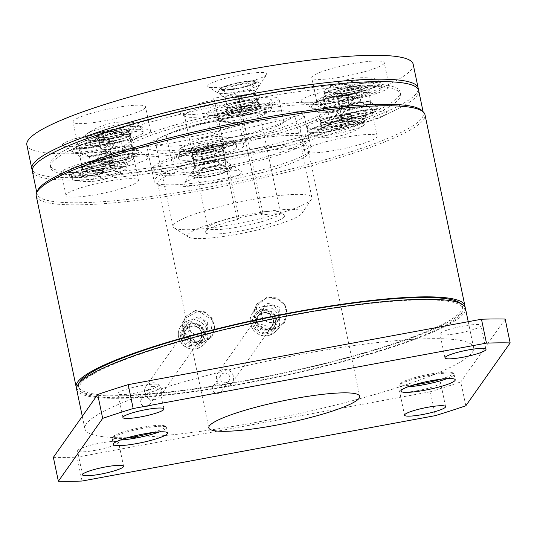 <?xml version="1.0" encoding="UTF-8"?>
<svg xmlns="http://www.w3.org/2000/svg" width="537" height="537" viewBox="0 0 537 537"><rect width="100%" height="100%" fill="white"/><g stroke="black" fill="none" stroke-linecap="round" stroke-linejoin="round"><path stroke-width="0.4" stroke-dasharray="2.69 2.01" d="M145.017 397.044A4.934 4.82 -144.8 0 1 149.595 404.723A4.934 4.82 -144.8 0 1 141.365 404.287A4.934 4.82 -144.8 0 1 145.017 397.044M152.535 386.378A4.934 4.82 -144.8 0 1 157.113 394.064A4.934 4.82 -144.8 0 1 148.883 393.628A4.934 4.82 -144.8 0 1 152.535 386.378M154.045 399.689A8.632 8.438 35.2 0 0 160.435 387.009A8.632 8.438 35.2 0 0 146.03 386.244A8.632 8.438 35.2 0 0 154.045 399.689M199.153 335.712A8.632 8.438 35.2 0 0 205.55 323.032A8.632 8.438 35.2 0 0 191.138 322.267A8.632 8.438 35.2 0 0 199.153 335.712M216.888 383.733A4.934 4.82 -144.8 0 1 221.499 391.413A4.934 4.82 -144.8 0 1 213.276 390.99A4.934 4.82 -144.8 0 1 216.888 383.733M224.406 373.067A4.934 4.82 -144.8 0 1 229.024 380.746A4.934 4.82 -144.8 0 1 220.794 380.33A4.934 4.82 -144.8 0 1 224.406 373.067M226.003 386.372A8.632 8.438 35.2 0 0 232.326 373.671A8.632 8.438 35.2 0 0 217.935 372.933A8.632 8.438 35.2 0 0 226.003 386.372M271.118 322.395A8.632 8.438 35.2 0 0 277.434 309.695A8.632 8.438 35.2 0 0 263.043 308.956A8.632 8.438 35.2 0 0 271.118 322.395M268.03 303.257L279.307 307.211L279.287 319.099L273.031 323.381L261.808 319.334L261.814 307.5L268.03 303.257M267.936 330.617A10.485 10.243 35.2 0 0 273.998 314.857A10.485 10.243 35.2 0 0 256.874 314.501A10.485 10.243 35.2 0 0 267.936 330.617M267.265 329.161A8.632 8.438 35.2 0 0 272.266 316.179A8.632 8.438 35.2 0 0 258.156 315.884A8.632 8.438 35.2 0 0 267.265 329.161M266.714 297.968L256.31 306.003L257.834 323.146L274.353 328.678L282.771 323.623L286.879 314.407L284.556 304.701L276.777 298.485L266.714 297.968M212.471 320.274L198.556 310.997L184.882 318.434L184.809 332.833L196.743 342.056L210.35 337.518L212.471 320.274M207.712 322.475L207.04 332.893L197.999 336.82L189.608 330.698L190.246 320.327L199.214 316.434L207.712 322.475M184.245 338.303A10.485 10.243 35.2 0 0 202.1 339.894A10.485 10.243 35.2 0 0 202.825 329.409A10.485 10.243 35.2 0 0 184.97 327.812A10.485 10.243 35.2 0 0 184.245 338.303M185.661 337.84A8.632 8.438 35.2 0 0 200.368 339.149A8.632 8.438 35.2 0 0 200.959 330.51A8.632 8.438 35.2 0 0 186.252 329.201A8.632 8.438 35.2 0 0 185.661 337.84M79.04 383.297A196.099 28.649 168.2 0 0 78.583 386.492A196.099 28.649 168.2 0 0 246.624 380.303A196.099 28.649 168.2 0 0 462.485 306.291A196.099 28.649 168.2 0 0 460.786 303.546M247.121 382.693A196.099 28.649 168.2 0 0 462.981 308.681A196.099 28.649 168.2 0 0 294.941 314.877A196.099 28.649 168.2 0 0 79.08 388.882A196.099 28.649 168.2 0 0 247.121 382.693M195.26 310.514L185.332 316.595L182.573 325.489L185.359 334.873L192.669 341.351L201.993 342.76L212.008 336.551L214.854 327.53L212.075 318.213L204.637 311.836L195.26 310.514M194.951 310.943L185.023 317.038L182.258 325.932L185.05 335.316L192.36 341.787L201.69 343.19L211.706 336.981L214.552 327.959L211.773 318.642L204.335 312.272L194.951 310.943M267.164 297.196L256.699 304.049L253.712 313.272L256.511 322.556L264.13 328.644L273.897 329.443L284.449 322.469L287.523 313.138L284.677 303.835L276.964 297.901L267.164 297.196M266.855 297.632L256.391 304.479L253.41 313.702L256.209 322.979L263.821 329.08L273.595 329.879L284.14 322.912L287.208 313.581L284.368 304.278L276.656 298.344L266.855 297.632M76.663 389.385A198.562 29.005 168.2 0 0 261.915 380.23A198.562 29.005 168.2 0 0 463.988 313.044A198.562 29.005 168.2 0 0 465.398 308.178M86.309 423.935A198.562 29.005 168.2 0 0 84.9 428.801A198.562 29.005 168.2 0 0 270.151 419.645A198.562 29.005 168.2 0 0 472.224 352.453A198.562 29.005 168.2 0 0 473.634 347.587A198.562 29.005 168.2 0 0 288.382 356.749A198.562 29.005 168.2 0 0 86.309 423.935M417.511 390.661A20.963 3.061 -11.8 0 1 399.548 391.325A20.963 3.061 -11.8 0 1 422.626 383.411A20.963 3.061 -11.8 0 1 440.595 382.747A20.963 3.061 -11.8 0 1 417.511 390.661M95.499 450.281A20.963 3.061 -11.8 0 1 77.536 450.946A20.963 3.061 -11.8 0 1 100.614 443.032A20.963 3.061 -11.8 0 1 118.576 442.367A20.963 3.061 -11.8 0 1 95.499 450.281M457.92 333.356A20.963 3.061 -11.8 0 1 439.951 334.021A20.963 3.061 -11.8 0 1 463.035 326.107A20.963 3.061 -11.8 0 1 480.998 325.449A20.963 3.061 -11.8 0 1 457.92 333.356M135.908 392.977A20.963 3.061 -11.8 0 1 117.939 393.641A20.963 3.061 -11.8 0 1 141.016 385.727A20.963 3.061 -11.8 0 1 158.986 385.069A20.963 3.061 -11.8 0 1 135.908 392.977M242.382 150.998A80.167 11.713 168.2 0 0 154.139 181.258A80.167 11.713 168.2 0 0 155.354 182.768A80.167 11.713 168.2 0 0 222.835 178.72A80.167 11.713 168.2 0 0 310.574 150.34A80.167 11.713 168.2 0 0 311.077 148.467A80.167 11.713 168.2 0 0 242.382 150.998M242.63 154.522A77.08 11.264 168.2 0 0 157.777 183.607A77.08 11.264 168.2 0 0 158.945 185.064A77.08 11.264 168.2 0 0 223.835 181.177A77.08 11.264 168.2 0 0 308.198 153.884A77.08 11.264 168.2 0 0 308.688 152.085A77.08 11.264 168.2 0 0 242.63 154.522M159.476 431.862A27.749 4.054 168.2 0 0 166.463 427.539A27.749 4.054 168.2 0 0 166.195 427.123A27.749 4.054 168.2 0 0 142.681 428.412A27.749 4.054 168.2 0 0 112.22 438.4A27.749 4.054 168.2 0 0 112.139 438.89A27.749 4.054 168.2 0 0 120.268 440.058M447.093 378.612A27.749 4.054 168.2 0 0 454.08 374.289A27.749 4.054 168.2 0 0 453.812 373.873A27.749 4.054 168.2 0 0 430.298 375.162A27.749 4.054 168.2 0 0 399.837 385.15A27.749 4.054 168.2 0 0 399.756 385.633A27.749 4.054 168.2 0 0 407.892 386.801M153.213 432.446A26.769 3.913 168.2 0 0 164.987 426.109A26.769 3.913 168.2 0 0 142.305 427.351A26.769 3.913 168.2 0 0 112.911 436.984A26.769 3.913 168.2 0 0 126.235 438.078M440.837 379.189A26.769 3.913 168.2 0 0 452.61 372.853A26.769 3.913 168.2 0 0 429.922 374.101A26.769 3.913 168.2 0 0 400.528 383.733A26.769 3.913 168.2 0 0 413.859 384.828M36.248 195.911A198.562 29.005 168.2 0 0 206.403 189.642A198.562 29.005 168.2 0 0 424.982 114.703M76.59 388.157A198.562 29.005 168.2 0 0 246.322 380.726A198.562 29.005 168.2 0 0 464.975 307.016M240.388 141.446A80.167 11.713 168.2 0 0 152.146 171.699A80.167 11.713 168.2 0 0 220.841 169.168A80.167 11.713 168.2 0 0 309.084 138.915A80.167 11.713 168.2 0 0 240.388 141.446M82.054 481.038L77.066 457.155L430.338 391.742L435.332 415.631M53.371 457.349A277.495 40.537 168.2 0 0 77.066 457.155M465.821 405.791L460.833 381.908L505.163 319.045M430.338 391.742A277.495 40.537 168.2 0 0 460.833 381.908M180.459 111.871A40.698 5.947 168.2 0 0 180.788 113.643A40.698 5.947 168.2 0 0 221.083 110.4A40.698 5.947 168.2 0 0 259.559 97.231A40.698 5.947 168.2 0 0 259.593 97.177A40.698 5.947 168.2 0 0 236.723 95.626L236.998 99.882A36.999 5.404 -11.8 0 1 256.975 100.567A36.999 5.404 -11.8 0 1 256.74 101.433A36.999 5.404 -11.8 0 1 256.713 101.473A36.999 5.404 -11.8 0 1 221.734 113.448A36.999 5.404 -11.8 0 1 185.104 116.395A36.999 5.404 -11.8 0 1 184.54 115.697A36.999 5.404 -11.8 0 1 184.809 114.79A36.999 5.404 -11.8 0 1 213.028 104.319L212.753 100.063A40.698 5.947 168.2 0 0 180.459 111.871M284.509 216.659A40.698 5.947 -11.8 0 1 240.14 230.991A40.698 5.947 -11.8 0 1 205.376 231.353A40.698 5.947 -11.8 0 1 205.409 231.299A40.698 5.947 -11.8 0 1 237.703 219.492L238.992 217.666L262.955 213.229L261.673 215.055A40.698 5.947 -11.8 0 1 284.18 214.887A40.698 5.947 -11.8 0 1 284.509 216.659M237.703 219.492L236.481 216.586A36.999 5.404 168.2 0 0 208.262 227.05A36.999 5.404 168.2 0 0 208.228 227.097A36.999 5.404 168.2 0 0 207.994 227.963A36.999 5.404 168.2 0 0 242.502 226.258A36.999 5.404 168.2 0 0 280.166 213.739A36.999 5.404 168.2 0 0 280.428 212.833A36.999 5.404 168.2 0 0 279.871 212.128A36.999 5.404 168.2 0 0 260.445 212.149L261.673 215.055M360.092 89.276A30.226 4.417 -11.8 0 1 331.517 99.056A30.226 4.417 -11.8 0 1 301.586 101.466A30.226 4.417 -11.8 0 1 301.344 100.15A30.226 4.417 -11.8 0 1 334.296 89.504A30.226 4.417 -11.8 0 1 360.112 89.236A30.226 4.417 -11.8 0 1 360.092 89.276M348.694 106.286A15.419 2.255 -11.8 0 1 334.121 111.273A15.419 2.255 -11.8 0 1 318.857 112.501A15.419 2.255 -11.8 0 1 318.622 112.213A15.419 2.255 -11.8 0 1 318.73 111.83A15.419 2.255 -11.8 0 1 334.423 106.615A15.419 2.255 -11.8 0 1 348.802 105.903A15.419 2.255 -11.8 0 1 348.708 106.266A15.419 2.255 -11.8 0 1 348.694 106.286M350.688 115.824A15.419 2.255 -11.8 0 1 334.994 121.04A15.419 2.255 -11.8 0 1 320.616 121.751A15.419 2.255 -11.8 0 1 320.723 121.375A15.419 2.255 -11.8 0 1 336.417 116.16A15.419 2.255 -11.8 0 1 350.795 115.448A15.419 2.255 -11.8 0 1 350.688 115.824M121.382 133.471A30.226 4.417 -11.8 0 1 92.807 143.251A30.226 4.417 -11.8 0 1 62.876 145.661A30.226 4.417 -11.8 0 1 62.634 144.346A30.226 4.417 -11.8 0 1 95.593 133.7A30.226 4.417 -11.8 0 1 121.409 133.438A30.226 4.417 -11.8 0 1 121.382 133.471M109.984 150.481A15.419 2.255 -11.8 0 1 95.411 155.468A15.419 2.255 -11.8 0 1 80.147 156.697A15.419 2.255 -11.8 0 1 79.912 156.408A15.419 2.255 -11.8 0 1 80.026 156.025A15.419 2.255 -11.8 0 1 95.72 150.81A15.419 2.255 -11.8 0 1 110.098 150.098A15.419 2.255 -11.8 0 1 109.998 150.461A15.419 2.255 -11.8 0 1 109.984 150.481M111.978 160.019A15.419 2.255 -11.8 0 1 96.291 165.242A15.419 2.255 -11.8 0 1 81.906 165.946A15.419 2.255 -11.8 0 1 82.02 165.571A15.419 2.255 -11.8 0 1 97.714 160.355A15.419 2.255 -11.8 0 1 112.092 159.643A15.419 2.255 -11.8 0 1 111.978 160.019M145.252 107.729A36.999 5.404 -11.8 0 1 107.595 120.248A36.999 5.404 -11.8 0 1 73.086 121.953A36.999 5.404 -11.8 0 1 73.347 121.04A36.999 5.404 -11.8 0 1 111.011 108.521A36.999 5.404 -11.8 0 1 145.52 106.823A36.999 5.404 -11.8 0 1 145.252 107.729M150.246 131.612A36.999 5.404 -11.8 0 1 112.582 144.131A36.999 5.404 -11.8 0 1 78.073 145.836A36.999 5.404 -11.8 0 1 78.342 144.93A36.999 5.404 -11.8 0 1 115.999 132.411A36.999 5.404 -11.8 0 1 150.508 130.706A36.999 5.404 -11.8 0 1 150.246 131.612M383.962 63.534A36.999 5.404 -11.8 0 1 346.298 76.053A36.999 5.404 -11.8 0 1 311.789 77.758A36.999 5.404 -11.8 0 1 312.057 76.845A36.999 5.404 -11.8 0 1 349.715 64.326A36.999 5.404 -11.8 0 1 384.224 62.621A36.999 5.404 -11.8 0 1 383.962 63.534M388.949 87.417A36.999 5.404 -11.8 0 1 351.292 99.936A36.999 5.404 -11.8 0 1 316.783 101.641A36.999 5.404 -11.8 0 1 317.045 100.734A36.999 5.404 -11.8 0 1 354.709 88.216A36.999 5.404 -11.8 0 1 389.218 86.511A36.999 5.404 -11.8 0 1 388.949 87.417M266.674 74.589A30.226 4.417 -11.8 0 1 238.099 84.369A30.226 4.417 -11.8 0 1 208.168 86.779A30.226 4.417 -11.8 0 1 207.926 85.464A30.226 4.417 -11.8 0 1 240.885 74.818A30.226 4.417 -11.8 0 1 266.701 74.549A30.226 4.417 -11.8 0 1 266.674 74.589M255.276 91.592A15.419 2.255 -11.8 0 1 240.704 96.586A15.419 2.255 -11.8 0 1 225.439 97.815A15.419 2.255 -11.8 0 1 225.211 97.519A15.419 2.255 -11.8 0 1 225.318 97.143A15.419 2.255 -11.8 0 1 241.012 91.928A15.419 2.255 -11.8 0 1 255.39 91.216A15.419 2.255 -11.8 0 1 255.29 91.579A15.419 2.255 -11.8 0 1 255.276 91.592L266.701 74.549M257.27 101.137A15.419 2.255 -11.8 0 1 241.583 106.353A15.419 2.255 -11.8 0 1 227.205 107.064A15.419 2.255 -11.8 0 1 227.312 106.682A15.419 2.255 -11.8 0 1 243.006 101.466A15.419 2.255 -11.8 0 1 257.384 100.761A15.419 2.255 -11.8 0 1 257.27 101.137M238.67 122.416A36.999 5.404 -11.8 0 1 201.006 134.935A36.999 5.404 -11.8 0 1 166.497 136.64A36.999 5.404 -11.8 0 1 166.765 135.733A36.999 5.404 -11.8 0 1 204.422 123.215A36.999 5.404 -11.8 0 1 238.931 121.51A36.999 5.404 -11.8 0 1 238.67 122.416M243.657 146.306A36.999 5.404 -11.8 0 1 206 158.824A36.999 5.404 -11.8 0 1 171.491 160.523A36.999 5.404 -11.8 0 1 171.753 159.617A36.999 5.404 -11.8 0 1 209.417 147.098A36.999 5.404 -11.8 0 1 243.926 145.393A36.999 5.404 -11.8 0 1 243.657 146.306M418.236 89.31A197.327 28.823 -11.8 0 1 416.746 92.935A197.327 28.823 -11.8 0 1 219.975 158.885A197.327 28.823 -11.8 0 1 32.26 169.947M413.168 64.198A197.327 28.823 -11.8 0 1 411.758 69.045A197.327 28.823 -11.8 0 1 210.9 135.814A197.327 28.823 -11.8 0 1 26.85 144.903M173.558 224.795A70.918 10.357 -11.8 0 1 245.738 200.798A70.918 10.357 -11.8 0 1 311.883 197.535A70.918 10.357 -11.8 0 1 311.433 199.193A70.918 10.357 -11.8 0 1 311.373 199.281A70.918 10.357 -11.8 0 1 244.335 222.231A70.918 10.357 -11.8 0 1 174.122 227.876A70.918 10.357 -11.8 0 1 173.048 226.54A70.918 10.357 -11.8 0 1 173.558 224.795M156.092 141.191A70.918 10.357 -11.8 0 1 228.272 117.2A70.918 10.357 -11.8 0 1 294.417 113.931A70.918 10.357 -11.8 0 1 293.907 115.677A70.918 10.357 -11.8 0 1 221.727 139.674A70.918 10.357 -11.8 0 1 155.582 142.936A70.918 10.357 -11.8 0 1 156.092 141.191M188.037 234.521A58.58 8.558 -11.8 0 1 251.9 213.887A58.58 8.558 -11.8 0 1 301.935 213.37A58.58 8.558 -11.8 0 1 301.881 213.437A58.58 8.558 -11.8 0 1 246.503 232.4A58.58 8.558 -11.8 0 1 188.5 237.065A58.58 8.558 -11.8 0 1 188.037 234.521M236.481 216.586L213.028 104.319M260.445 212.149L236.998 99.882M212.753 100.063L214.041 98.237L238.005 93.8L236.723 95.626M262.955 213.229L238.005 93.8M238.992 217.666L214.041 98.237M322.133 118.778A36.999 5.404 168.2 0 0 299.988 128.551A36.999 5.404 168.2 0 0 350.272 123.201A36.999 5.404 168.2 0 0 372.423 113.421A36.999 5.404 168.2 0 0 322.133 118.778M326.879 141.466A36.999 5.404 168.2 0 0 304.727 151.246A36.999 5.404 168.2 0 0 355.017 145.889A36.999 5.404 168.2 0 0 377.162 136.116A36.999 5.404 168.2 0 0 326.879 141.466M228.722 104.091A36.999 5.404 168.2 0 0 206.577 113.864A36.999 5.404 168.2 0 0 256.861 108.514A36.999 5.404 168.2 0 0 279.012 98.734A36.999 5.404 168.2 0 0 228.722 104.091M233.461 126.779A36.999 5.404 168.2 0 0 211.316 136.559A36.999 5.404 168.2 0 0 261.6 131.203A36.999 5.404 168.2 0 0 283.751 121.422A36.999 5.404 168.2 0 0 233.461 126.779M83.43 162.973A36.999 5.404 168.2 0 0 61.278 172.753A36.999 5.404 168.2 0 0 111.568 167.396A36.999 5.404 168.2 0 0 133.713 157.616A36.999 5.404 168.2 0 0 83.43 162.973M88.169 185.661A36.999 5.404 168.2 0 0 66.024 195.441A36.999 5.404 168.2 0 0 116.307 190.091A36.999 5.404 168.2 0 0 138.459 180.311A36.999 5.404 168.2 0 0 88.169 185.661M130.786 165.121A29.602 4.323 -11.8 0 1 90.746 168.712A29.602 4.323 -11.8 0 1 108.279 161.583A29.602 4.323 -11.8 0 1 148.058 156.744A29.602 4.323 -11.8 0 1 130.786 165.121M110.689 149.259A16.036 2.343 168.2 0 0 101.198 153.119A16.036 2.343 168.2 0 0 101.09 153.495A16.036 2.343 168.2 0 0 122.886 151.172A16.036 2.343 168.2 0 0 132.485 146.937A16.036 2.343 168.2 0 0 132.236 146.635A16.036 2.343 168.2 0 0 110.689 149.259M224.204 179.808A29.602 4.323 -11.8 0 1 184.157 183.399A29.602 4.323 -11.8 0 1 201.69 176.27A29.602 4.323 -11.8 0 1 241.469 171.431A29.602 4.323 -11.8 0 1 224.204 179.808M204.107 163.946A16.036 2.343 168.2 0 0 194.609 167.806A16.036 2.343 168.2 0 0 194.508 168.182A16.036 2.343 168.2 0 0 216.297 165.859A16.036 2.343 168.2 0 0 225.896 161.624A16.036 2.343 168.2 0 0 225.654 161.322A16.036 2.343 168.2 0 0 204.107 163.946M108.696 139.701A16.036 2.343 168.2 0 0 99.097 143.936A16.036 2.343 168.2 0 0 120.885 141.62A16.036 2.343 168.2 0 0 130.484 137.385A16.036 2.343 168.2 0 0 108.696 139.701A16.036 2.343 168.2 0 0 99.097 143.936A16.036 2.343 168.2 0 0 120.885 141.62A16.036 2.343 168.2 0 0 130.484 137.385A16.036 2.343 168.2 0 0 108.696 139.701M202.107 154.388A16.036 2.343 168.2 0 0 192.514 158.63A16.036 2.343 168.2 0 0 214.303 156.307A16.036 2.343 168.2 0 0 223.902 152.072A16.036 2.343 168.2 0 0 202.107 154.388A16.036 2.343 168.2 0 0 192.514 158.63A16.036 2.343 168.2 0 0 214.303 156.307A16.036 2.343 168.2 0 0 223.902 152.072A16.036 2.343 168.2 0 0 202.107 154.388M369.496 120.926A29.602 4.323 -11.8 0 1 329.45 124.517A29.602 4.323 -11.8 0 1 346.983 117.388A29.602 4.323 -11.8 0 1 386.768 112.542A29.602 4.323 -11.8 0 1 369.496 120.926M349.399 105.057A16.036 2.343 168.2 0 0 339.901 108.924A16.036 2.343 168.2 0 0 339.8 109.3A16.036 2.343 168.2 0 0 361.589 106.977A16.036 2.343 168.2 0 0 371.188 102.742A16.036 2.343 168.2 0 0 370.946 102.439A16.036 2.343 168.2 0 0 349.399 105.057M347.399 95.505A16.036 2.343 168.2 0 0 337.807 99.741A16.036 2.343 168.2 0 0 359.595 97.425A16.036 2.343 168.2 0 0 369.194 93.183A16.036 2.343 168.2 0 0 347.399 95.505A16.036 2.343 168.2 0 0 337.807 99.741A16.036 2.343 168.2 0 0 359.595 97.425A16.036 2.343 168.2 0 0 369.194 93.183A16.036 2.343 168.2 0 0 347.399 95.505M195.012 126.034A80.167 11.713 168.2 0 0 147.031 147.219A80.167 11.713 168.2 0 0 255.981 135.619A80.167 11.713 168.2 0 0 303.969 114.428A80.167 11.713 168.2 0 0 195.012 126.034M199.757 148.722A80.167 11.713 168.2 0 0 151.77 169.907A80.167 11.713 168.2 0 0 260.72 158.308A80.167 11.713 168.2 0 0 308.708 137.123A80.167 11.713 168.2 0 0 199.757 148.722M37.12 191.89A197.327 28.823 168.2 0 0 37.08 193.87A197.327 28.823 168.2 0 0 305.278 165.315A197.327 28.823 168.2 0 0 423.398 113.159A197.327 28.823 168.2 0 0 422.572 111.36M32.341 171.175A197.327 28.823 168.2 0 0 300.532 142.62A197.327 28.823 168.2 0 0 418.659 90.471M329.611 117.643A16.036 2.343 -11.8 0 1 351.399 115.321A16.036 2.343 -11.8 0 1 341.8 119.556A16.036 2.343 -11.8 0 1 320.012 121.879A16.036 2.343 -11.8 0 1 329.611 117.643M342.304 121.946A16.036 2.343 168.2 0 0 351.896 117.71A16.036 2.343 168.2 0 0 330.107 120.026A16.036 2.343 168.2 0 0 320.508 124.269A16.036 2.343 168.2 0 0 342.304 121.946M346.902 93.116A16.036 2.343 -11.8 0 1 368.691 90.793A16.036 2.343 -11.8 0 1 359.099 95.036A16.036 2.343 -11.8 0 1 337.303 97.351A16.036 2.343 -11.8 0 1 346.902 93.116M236.193 102.95A16.036 2.343 -11.8 0 1 257.988 100.634A16.036 2.343 -11.8 0 1 248.389 104.869A16.036 2.343 -11.8 0 1 226.601 107.192A16.036 2.343 -11.8 0 1 236.193 102.95M248.886 107.259A16.036 2.343 168.2 0 0 258.485 103.023A16.036 2.343 168.2 0 0 236.696 105.339A16.036 2.343 168.2 0 0 227.097 109.582A16.036 2.343 168.2 0 0 248.886 107.259M108.199 137.311A16.036 2.343 -11.8 0 1 129.988 134.995A16.036 2.343 -11.8 0 1 120.389 139.231A16.036 2.343 -11.8 0 1 98.6 141.553A16.036 2.343 -11.8 0 1 108.199 137.311M201.61 151.998A16.036 2.343 -11.8 0 1 223.399 149.682A16.036 2.343 -11.8 0 1 213.8 153.918A16.036 2.343 -11.8 0 1 192.011 156.24A16.036 2.343 -11.8 0 1 201.61 151.998M90.901 161.838A16.036 2.343 -11.8 0 1 112.696 159.516A16.036 2.343 -11.8 0 1 103.097 163.751A16.036 2.343 -11.8 0 1 81.309 166.074A16.036 2.343 -11.8 0 1 90.901 161.838M103.594 166.141A16.036 2.343 168.2 0 0 113.193 161.905A16.036 2.343 168.2 0 0 91.404 164.228A16.036 2.343 168.2 0 0 81.805 168.464A16.036 2.343 168.2 0 0 103.594 166.141M185.634 124.557A104.829 15.311 -11.8 0 1 328.114 109.387A104.829 15.311 -11.8 0 1 265.359 137.089A104.829 15.311 -11.8 0 1 122.886 152.26A104.829 15.311 -11.8 0 1 185.634 124.557M185.137 122.168A104.829 15.311 -11.8 0 1 327.617 106.997A104.829 15.311 -11.8 0 1 264.862 134.706A104.829 15.311 -11.8 0 1 122.382 149.87A104.829 15.311 -11.8 0 1 185.137 122.168M293.001 139.13A178.828 26.125 -11.8 0 1 49.948 165.007A178.828 26.125 -11.8 0 1 156.999 117.744A178.828 26.125 -11.8 0 1 400.052 91.867A178.828 26.125 -11.8 0 1 293.001 139.13M293.497 141.52A178.828 26.125 -11.8 0 1 50.444 167.396A178.828 26.125 -11.8 0 1 157.495 120.134A178.828 26.125 -11.8 0 1 400.548 94.257A178.828 26.125 -11.8 0 1 293.497 141.52M346.808 91.028A29.602 4.323 -11.8 0 1 381.975 88.021A29.602 4.323 -11.8 0 1 359.193 97.123A29.602 4.323 -11.8 0 1 324.026 100.13A29.602 4.323 -11.8 0 1 346.808 91.028M345.815 86.269A29.602 4.323 -11.8 0 1 380.981 83.262A29.602 4.323 -11.8 0 1 358.199 92.364A29.602 4.323 -11.8 0 1 323.032 95.371A29.602 4.323 -11.8 0 1 345.815 86.269M348.52 87.605A16.647 2.43 168.2 0 0 335.706 92.72A16.647 2.43 168.2 0 0 355.487 91.028A16.647 2.43 168.2 0 0 368.301 85.913A16.647 2.43 168.2 0 0 348.52 87.605M356.481 95.787A16.647 2.43 -11.8 0 1 336.699 97.479A16.647 2.43 -11.8 0 1 349.513 92.357A16.647 2.43 -11.8 0 1 369.295 90.672A16.647 2.43 -11.8 0 1 356.481 95.787M360.246 101.715A6.169 0.899 -11.8 0 1 360.857 101.862A6.169 0.899 -11.8 0 1 360.951 101.976A6.169 0.899 -11.8 0 1 357.749 103.473A6.169 0.899 -11.8 0 1 349.58 104.762A6.169 0.899 -11.8 0 1 348.875 104.5A6.169 0.899 -11.8 0 1 348.916 104.353A6.169 0.899 -11.8 0 1 352.077 103.003A6.169 0.899 -11.8 0 1 360.246 101.715M349.171 89.082A6.169 0.899 -11.8 0 1 357.897 87.914A6.169 0.899 -11.8 0 1 358.038 88.055A6.169 0.899 -11.8 0 1 354.843 89.551A6.169 0.899 -11.8 0 1 345.969 90.578A6.169 0.899 -11.8 0 1 346.043 90.391A6.169 0.899 -11.8 0 1 349.171 89.082M368.704 101.634A15.419 2.255 -11.8 0 1 370.228 101.996A15.419 2.255 -11.8 0 1 370.463 102.285A15.419 2.255 -11.8 0 1 362.462 106.024A15.419 2.255 -11.8 0 1 342.042 109.239A15.419 2.255 -11.8 0 1 340.283 108.595A15.419 2.255 -11.8 0 1 340.377 108.232A15.419 2.255 -11.8 0 1 348.285 104.856A15.419 2.255 -11.8 0 1 368.704 101.634M375.504 106.239A21.795 3.182 -11.8 0 1 377.665 106.749A21.795 3.182 -11.8 0 1 377.86 107.669A21.795 3.182 -11.8 0 1 360.602 114.005A21.795 3.182 -11.8 0 1 337.82 116.992A21.795 3.182 -11.8 0 1 335.659 116.482A21.795 3.182 -11.8 0 1 335.471 115.562A21.795 3.182 -11.8 0 1 352.722 109.226A21.795 3.182 -11.8 0 1 375.504 106.239M364.771 90.364A27.749 4.054 -11.8 0 1 324.845 94.989A27.749 4.054 -11.8 0 1 339.243 88.269A27.749 4.054 -11.8 0 1 379.169 83.644A27.749 4.054 -11.8 0 1 364.771 90.364M364.026 86.799A27.749 4.054 -11.8 0 1 324.1 91.424A27.749 4.054 -11.8 0 1 325.221 89.887A27.749 4.054 -11.8 0 1 338.498 84.705A27.749 4.054 -11.8 0 1 376.779 79.114A27.749 4.054 -11.8 0 1 378.424 80.073A27.749 4.054 -11.8 0 1 364.026 86.799M209.41 163.087A6.169 0.899 -11.8 0 1 203.583 163.382A6.169 0.899 -11.8 0 1 203.583 163.322A6.169 0.899 -11.8 0 1 203.624 163.241A6.169 0.899 -11.8 0 1 209.833 161.16A6.169 0.899 -11.8 0 1 215.565 160.744A6.169 0.899 -11.8 0 1 215.659 160.865A6.169 0.899 -11.8 0 1 215.659 160.925A6.169 0.899 -11.8 0 1 209.41 163.087M212.746 147.004A6.169 0.899 -11.8 0 1 206.698 149.125A6.169 0.899 -11.8 0 1 200.677 149.461A6.169 0.899 -11.8 0 1 200.677 149.4A6.169 0.899 -11.8 0 1 200.751 149.273A6.169 0.899 -11.8 0 1 206.53 147.319A6.169 0.899 -11.8 0 1 212.605 146.796A6.169 0.899 -11.8 0 1 212.746 146.943A6.169 0.899 -11.8 0 1 212.746 147.004M209.558 166.732A15.419 2.255 -11.8 0 1 194.991 167.477A15.419 2.255 -11.8 0 1 194.991 167.329A15.419 2.255 -11.8 0 1 195.085 167.114A15.419 2.255 -11.8 0 1 210.605 161.919A15.419 2.255 -11.8 0 1 224.936 160.878A15.419 2.255 -11.8 0 1 225.171 161.174A15.419 2.255 -11.8 0 1 225.171 161.322A15.419 2.255 -11.8 0 1 209.558 166.732M210.632 173.901A21.795 3.182 -11.8 0 1 190.367 175.371A21.795 3.182 -11.8 0 1 190.172 174.451A21.795 3.182 -11.8 0 1 212.108 167.101A21.795 3.182 -11.8 0 1 232.373 165.631A21.795 3.182 -11.8 0 1 232.568 166.551A21.795 3.182 -11.8 0 1 210.632 173.901M179.553 153.602A27.749 4.054 -11.8 0 1 206.772 144.05A27.749 4.054 -11.8 0 1 233.877 142.527A27.749 4.054 -11.8 0 1 233.87 142.795A27.749 4.054 -11.8 0 1 206.658 152.354A27.749 4.054 -11.8 0 1 179.546 153.877A27.749 4.054 -11.8 0 1 179.553 153.602M178.808 150.038A27.749 4.054 -11.8 0 1 179.929 148.769A27.749 4.054 -11.8 0 1 205.141 140.667A27.749 4.054 -11.8 0 1 231.487 137.996A27.749 4.054 -11.8 0 1 233.132 138.962A27.749 4.054 -11.8 0 1 233.125 139.231A27.749 4.054 -11.8 0 1 205.913 148.783A27.749 4.054 -11.8 0 1 178.801 150.306A27.749 4.054 -11.8 0 1 178.808 150.038M111.085 147.997A6.169 0.899 -11.8 0 1 119.409 146.004A6.169 0.899 -11.8 0 1 122.147 146.057A6.169 0.899 -11.8 0 1 122.241 146.171A6.169 0.899 -11.8 0 1 121.328 146.876A6.169 0.899 -11.8 0 1 113.005 148.87A6.169 0.899 -11.8 0 1 110.172 148.695A6.169 0.899 -11.8 0 1 110.213 148.554A6.169 0.899 -11.8 0 1 111.085 147.997M110.098 134.948A6.169 0.899 -11.8 0 1 107.259 134.774A6.169 0.899 -11.8 0 1 107.34 134.586A6.169 0.899 -11.8 0 1 116.495 132.082A6.169 0.899 -11.8 0 1 119.194 132.109A6.169 0.899 -11.8 0 1 119.335 132.25A6.169 0.899 -11.8 0 1 116.307 133.7A6.169 0.899 -11.8 0 1 110.098 134.948M103.863 151.031A15.419 2.255 -11.8 0 1 124.665 146.051A15.419 2.255 -11.8 0 1 131.525 146.192A15.419 2.255 -11.8 0 1 131.76 146.487A15.419 2.255 -11.8 0 1 129.471 148.239A15.419 2.255 -11.8 0 1 108.669 153.22A15.419 2.255 -11.8 0 1 101.574 152.79A15.419 2.255 -11.8 0 1 101.674 152.427A15.419 2.255 -11.8 0 1 103.863 151.031M99.855 157.791A21.795 3.182 -11.8 0 1 121.986 151.796A21.795 3.182 -11.8 0 1 138.962 150.944A21.795 3.182 -11.8 0 1 139.15 151.864A21.795 3.182 -11.8 0 1 136.062 153.837A21.795 3.182 -11.8 0 1 113.931 159.825A21.795 3.182 -11.8 0 1 96.955 160.684A21.795 3.182 -11.8 0 1 96.761 159.757A21.795 3.182 -11.8 0 1 99.855 157.791M127.692 127.061A27.749 4.054 -11.8 0 1 140.459 127.84A27.749 4.054 -11.8 0 1 126.839 134.337A27.749 4.054 -11.8 0 1 98.902 139.962A27.749 4.054 -11.8 0 1 86.135 139.19A27.749 4.054 -11.8 0 1 99.761 132.693A27.749 4.054 -11.8 0 1 127.692 127.061M126.947 123.497A27.749 4.054 -11.8 0 1 138.076 123.309A27.749 4.054 -11.8 0 1 139.714 124.269A27.749 4.054 -11.8 0 1 126.094 130.773A27.749 4.054 -11.8 0 1 98.157 136.398A27.749 4.054 -11.8 0 1 85.39 135.619A27.749 4.054 -11.8 0 1 86.511 134.082A27.749 4.054 -11.8 0 1 126.947 123.497M235.327 148.655A29.602 4.323 -11.8 0 1 203.691 158.153A29.602 4.323 -11.8 0 1 178.734 159.012A29.602 4.323 -11.8 0 1 180.083 157.26A29.602 4.323 -11.8 0 1 211.719 147.769A29.602 4.323 -11.8 0 1 236.683 146.91A29.602 4.323 -11.8 0 1 235.327 148.655M234.333 143.903A29.602 4.323 -11.8 0 1 202.697 153.394A29.602 4.323 -11.8 0 1 177.74 154.253A29.602 4.323 -11.8 0 1 179.09 152.501A29.602 4.323 -11.8 0 1 210.726 143.01A29.602 4.323 -11.8 0 1 235.689 142.151A29.602 4.323 -11.8 0 1 234.333 143.903M222.251 145.782A16.647 2.43 168.2 0 0 223.009 144.795A16.647 2.43 168.2 0 0 208.967 145.279A16.647 2.43 168.2 0 0 191.179 150.622A16.647 2.43 168.2 0 0 190.413 151.609A16.647 2.43 168.2 0 0 204.456 151.125A16.647 2.43 168.2 0 0 222.251 145.782M192.172 155.381A16.647 2.43 -11.8 0 1 209.967 150.038A16.647 2.43 -11.8 0 1 224.003 149.555A16.647 2.43 -11.8 0 1 223.244 150.541A16.647 2.43 -11.8 0 1 205.449 155.878A16.647 2.43 -11.8 0 1 191.407 156.368A16.647 2.43 -11.8 0 1 192.172 155.381M92.867 145.621A29.602 4.323 -11.8 0 1 85.316 144.325A29.602 4.323 -11.8 0 1 103.413 136.398A29.602 4.323 -11.8 0 1 135.72 130.921A29.602 4.323 -11.8 0 1 143.265 132.216A29.602 4.323 -11.8 0 1 125.168 140.144A29.602 4.323 -11.8 0 1 92.867 145.621M91.867 140.862A29.602 4.323 -11.8 0 1 84.322 139.566A29.602 4.323 -11.8 0 1 102.419 131.646A29.602 4.323 -11.8 0 1 134.727 126.161A29.602 4.323 -11.8 0 1 142.271 127.464A29.602 4.323 -11.8 0 1 124.175 135.384A29.602 4.323 -11.8 0 1 91.867 140.862M101.245 137.647A16.647 2.43 168.2 0 0 119.415 134.565A16.647 2.43 168.2 0 0 129.598 130.108A16.647 2.43 168.2 0 0 125.349 129.377A16.647 2.43 168.2 0 0 107.178 132.464A16.647 2.43 168.2 0 0 97.002 136.915A16.647 2.43 168.2 0 0 101.245 137.647M126.343 134.136A16.647 2.43 -11.8 0 1 130.592 134.868A16.647 2.43 -11.8 0 1 120.409 139.325A16.647 2.43 -11.8 0 1 102.238 142.406A16.647 2.43 -11.8 0 1 97.996 141.674A16.647 2.43 -11.8 0 1 108.172 137.217A16.647 2.43 -11.8 0 1 126.343 134.136M263.083 105.306A29.602 4.323 168.2 0 0 271.762 100.244A29.602 4.323 168.2 0 0 253.612 99.996A29.602 4.323 168.2 0 0 222.499 107.293A29.602 4.323 168.2 0 0 213.82 112.354A29.602 4.323 168.2 0 0 231.971 112.609A29.602 4.323 168.2 0 0 263.083 105.306M264.076 110.065A29.602 4.323 168.2 0 0 272.762 105.004A29.602 4.323 168.2 0 0 254.605 104.755A29.602 4.323 168.2 0 0 223.499 112.052A29.602 4.323 168.2 0 0 214.813 117.113A29.602 4.323 168.2 0 0 232.964 117.361A29.602 4.323 168.2 0 0 264.076 110.065M255.196 110.501A16.647 2.43 -11.8 0 1 237.703 114.603A16.647 2.43 -11.8 0 1 227.487 114.462A16.647 2.43 -11.8 0 1 232.373 111.615A16.647 2.43 -11.8 0 1 249.873 107.514A16.647 2.43 -11.8 0 1 260.083 107.655A16.647 2.43 -11.8 0 1 255.196 110.501M231.38 106.856A16.647 2.43 168.2 0 0 226.493 109.702A16.647 2.43 168.2 0 0 236.703 109.85A16.647 2.43 168.2 0 0 254.202 105.742A16.647 2.43 168.2 0 0 259.089 102.896A16.647 2.43 168.2 0 0 248.879 102.755A16.647 2.43 168.2 0 0 231.38 106.856M246.772 95.23A6.169 0.899 168.2 0 0 240.247 95.727A6.169 0.899 168.2 0 0 234.716 97.801A6.169 0.899 168.2 0 0 234.736 97.848A6.169 0.899 168.2 0 0 234.81 97.915A6.169 0.899 168.2 0 0 241.254 97.351A6.169 0.899 168.2 0 0 246.752 95.425A6.169 0.899 168.2 0 0 246.792 95.277A6.169 0.899 168.2 0 0 246.772 95.23M244.288 111.871A6.169 0.899 168.2 0 0 249.745 109.984A6.169 0.899 168.2 0 0 249.819 109.796A6.169 0.899 168.2 0 0 243.281 110.246A6.169 0.899 168.2 0 0 237.75 112.32A6.169 0.899 168.2 0 0 237.891 112.461A6.169 0.899 168.2 0 0 244.288 111.871M255.337 91.075A15.419 2.255 168.2 0 0 239.032 92.304A15.419 2.255 168.2 0 0 225.204 97.492A15.419 2.255 168.2 0 0 225.245 97.606A15.419 2.255 168.2 0 0 225.433 97.781A15.419 2.255 168.2 0 0 241.556 96.371A15.419 2.255 168.2 0 0 255.283 91.545A15.419 2.255 168.2 0 0 255.384 91.183A15.419 2.255 168.2 0 0 255.337 91.075M260.27 83.544A21.795 3.182 168.2 0 0 260.009 83.295A21.795 3.182 168.2 0 0 238.354 85.047A21.795 3.182 168.2 0 0 217.807 92.109A21.795 3.182 168.2 0 0 217.733 92.78A21.795 3.182 168.2 0 0 217.995 93.029A21.795 3.182 168.2 0 0 239.656 91.277A21.795 3.182 168.2 0 0 260.197 84.215A21.795 3.182 168.2 0 0 260.27 83.544M241.516 107.4A27.749 4.054 168.2 0 0 216.626 116.73A27.749 4.054 168.2 0 0 246.053 114.717A27.749 4.054 168.2 0 0 270.95 105.386A27.749 4.054 168.2 0 0 241.516 107.4M242.261 110.964A27.749 4.054 168.2 0 0 217.371 120.301A27.749 4.054 168.2 0 0 219.009 121.261A27.749 4.054 168.2 0 0 246.798 118.288A27.749 4.054 168.2 0 0 270.574 110.488A27.749 4.054 168.2 0 0 271.695 108.951A27.749 4.054 168.2 0 0 242.261 110.964M92.015 155.374A6.169 0.899 168.2 0 0 89.424 156.683A6.169 0.899 168.2 0 0 89.518 156.804A6.169 0.899 168.2 0 0 90.498 156.965A6.169 0.899 168.2 0 0 98.902 155.475A6.169 0.899 168.2 0 0 101.459 154.307A6.169 0.899 168.2 0 0 101.493 154.166A6.169 0.899 168.2 0 0 100.419 153.884A6.169 0.899 168.2 0 0 92.015 155.374M103.453 168.403A6.169 0.899 168.2 0 0 96.6 169.457A6.169 0.899 168.2 0 0 92.458 171.202A6.169 0.899 168.2 0 0 92.599 171.35A6.169 0.899 168.2 0 0 93.532 171.478A6.169 0.899 168.2 0 0 99.835 170.565A6.169 0.899 168.2 0 0 104.453 168.873A6.169 0.899 168.2 0 0 104.527 168.685A6.169 0.899 168.2 0 0 103.453 168.403M86.383 153.092A15.419 2.255 168.2 0 0 79.912 156.374A15.419 2.255 168.2 0 0 80.141 156.663A15.419 2.255 168.2 0 0 82.604 157.066A15.419 2.255 168.2 0 0 103.614 153.354A15.419 2.255 168.2 0 0 109.991 150.427A15.419 2.255 168.2 0 0 110.092 150.071A15.419 2.255 168.2 0 0 107.4 149.38A15.419 2.255 168.2 0 0 86.383 153.092M81.53 146.863A21.795 3.182 168.2 0 0 72.515 150.991A21.795 3.182 168.2 0 0 72.703 151.917A21.795 3.182 168.2 0 0 105.89 147.232A21.795 3.182 168.2 0 0 114.905 143.097A21.795 3.182 168.2 0 0 114.717 142.177A21.795 3.182 168.2 0 0 81.53 146.863M76.173 176.861A27.749 4.054 168.2 0 0 107.011 172.135A27.749 4.054 168.2 0 0 125.658 164.268A27.749 4.054 168.2 0 0 120.812 163.02A27.749 4.054 168.2 0 0 89.974 167.752A27.749 4.054 168.2 0 0 71.327 175.619A27.749 4.054 168.2 0 0 76.173 176.861M76.919 180.432A27.749 4.054 168.2 0 0 103.534 176.72A27.749 4.054 168.2 0 0 125.282 169.377A27.749 4.054 168.2 0 0 126.403 167.833A27.749 4.054 168.2 0 0 121.557 166.591A27.749 4.054 168.2 0 0 90.719 171.316A27.749 4.054 168.2 0 0 72.072 179.183A27.749 4.054 168.2 0 0 73.717 180.143A27.749 4.054 168.2 0 0 76.919 180.432M331.591 112.582A6.169 0.899 168.2 0 0 339.632 110.501A6.169 0.899 168.2 0 0 340.163 110.112A6.169 0.899 168.2 0 0 340.203 109.964A6.169 0.899 168.2 0 0 336.739 109.87A6.169 0.899 168.2 0 0 328.704 111.951A6.169 0.899 168.2 0 0 328.127 112.488A6.169 0.899 168.2 0 0 328.221 112.602A6.169 0.899 168.2 0 0 331.591 112.582M331.738 126.47A6.169 0.899 168.2 0 0 331.161 127.007A6.169 0.899 168.2 0 0 331.309 127.148A6.169 0.899 168.2 0 0 336.538 126.792A6.169 0.899 168.2 0 0 342.66 125.02A6.169 0.899 168.2 0 0 343.163 124.678A6.169 0.899 168.2 0 0 343.237 124.483A6.169 0.899 168.2 0 0 338.424 124.597A6.169 0.899 168.2 0 0 331.738 126.47M327.275 112.421A15.419 2.255 168.2 0 0 347.365 107.219A15.419 2.255 168.2 0 0 348.701 106.232A15.419 2.255 168.2 0 0 348.795 105.876A15.419 2.255 168.2 0 0 340.136 105.635A15.419 2.255 168.2 0 0 320.045 110.837A15.419 2.255 168.2 0 0 318.616 112.179A15.419 2.255 168.2 0 0 318.85 112.468A15.419 2.255 168.2 0 0 327.275 112.421M323.328 107.648A21.795 3.182 168.2 0 0 353.614 98.902A21.795 3.182 168.2 0 0 353.42 97.982A21.795 3.182 168.2 0 0 341.505 98.049A21.795 3.182 168.2 0 0 311.218 106.796A21.795 3.182 168.2 0 0 311.413 107.715A21.795 3.182 168.2 0 0 323.328 107.648M361.784 122.49A27.749 4.054 168.2 0 0 364.361 120.073A27.749 4.054 168.2 0 0 342.727 120.563A27.749 4.054 168.2 0 0 312.615 129.008A27.749 4.054 168.2 0 0 310.037 131.424A27.749 4.054 168.2 0 0 331.671 130.927A27.749 4.054 168.2 0 0 361.784 122.49M362.529 126.054A27.749 4.054 168.2 0 0 363.985 125.175A27.749 4.054 168.2 0 0 365.106 123.638A27.749 4.054 168.2 0 0 343.472 124.134A27.749 4.054 168.2 0 0 313.36 132.572A27.749 4.054 168.2 0 0 310.782 134.988A27.749 4.054 168.2 0 0 312.427 135.948A27.749 4.054 168.2 0 0 336.733 133.693A27.749 4.054 168.2 0 0 362.529 126.054M105.286 159.341A29.602 4.323 168.2 0 0 68.528 171.236A29.602 4.323 168.2 0 0 89.713 171.028A29.602 4.323 168.2 0 0 126.47 159.133A29.602 4.323 168.2 0 0 105.286 159.341M106.279 164.1A29.602 4.323 168.2 0 0 69.521 175.995A29.602 4.323 168.2 0 0 90.706 175.787A29.602 4.323 168.2 0 0 127.464 163.892A29.602 4.323 168.2 0 0 106.279 164.1M102.869 166.658A16.647 2.43 -11.8 0 1 114.79 166.537A16.647 2.43 -11.8 0 1 94.116 173.229A16.647 2.43 -11.8 0 1 82.195 173.35A16.647 2.43 -11.8 0 1 102.869 166.658M93.123 168.47A16.647 2.43 168.2 0 0 113.797 161.778A16.647 2.43 168.2 0 0 101.876 161.899A16.647 2.43 168.2 0 0 81.201 168.591A16.647 2.43 168.2 0 0 93.123 168.47M308.131 127.819A29.602 4.323 168.2 0 0 340.283 124.524A29.602 4.323 168.2 0 0 365.18 114.938A29.602 4.323 168.2 0 0 364.281 114.153A29.602 4.323 168.2 0 0 332.128 117.449A29.602 4.323 168.2 0 0 307.231 127.041A29.602 4.323 168.2 0 0 308.131 127.819M309.124 132.579A29.602 4.323 168.2 0 0 341.277 129.283A29.602 4.323 168.2 0 0 366.174 119.691A29.602 4.323 168.2 0 0 365.274 118.912A29.602 4.323 168.2 0 0 333.121 122.208A29.602 4.323 168.2 0 0 308.225 131.8A29.602 4.323 168.2 0 0 309.124 132.579M321.408 129.592A16.647 2.43 -11.8 0 1 320.904 129.149A16.647 2.43 -11.8 0 1 334.907 123.758A16.647 2.43 -11.8 0 1 352.99 121.899A16.647 2.43 -11.8 0 1 353.494 122.342A16.647 2.43 -11.8 0 1 339.491 127.739A16.647 2.43 -11.8 0 1 321.408 129.592M351.997 117.147A16.647 2.43 168.2 0 0 333.913 118.999A16.647 2.43 168.2 0 0 319.904 124.396A16.647 2.43 168.2 0 0 320.414 124.832A16.647 2.43 168.2 0 0 338.498 122.98A16.647 2.43 168.2 0 0 352.5 117.583A16.647 2.43 168.2 0 0 351.997 117.147M267.043 329.476A8.632 8.438 35.2 0 0 272.037 316.501A8.632 8.438 35.2 0 0 257.935 316.206A8.632 8.438 35.2 0 0 267.043 329.476M262.049 310.936A11.102 10.847 35.2 0 0 253.994 323.999A11.102 10.847 35.2 0 0 267.325 332.275A11.102 10.847 35.2 0 0 275.38 319.22A11.102 10.847 35.2 0 0 262.049 310.936M261.445 306.909A14.861 14.526 35.2 0 0 251.954 314.058A14.861 14.526 35.2 0 0 253.35 329.946A14.861 14.526 35.2 0 0 268.513 335.471A14.861 14.526 35.2 0 0 276.078 331.067A14.861 14.526 35.2 0 0 277.582 313.85A14.861 14.526 35.2 0 0 261.445 306.909M261.741 309.695A12.391 12.116 35.2 0 0 252.746 324.281A12.391 12.116 35.2 0 0 267.634 333.517A12.391 12.116 35.2 0 0 276.629 318.938A12.391 12.116 35.2 0 0 261.741 309.695M206.248 328.201A14.861 14.526 35.2 0 0 193.226 319.877A14.861 14.526 35.2 0 0 180.049 327.369A14.861 14.526 35.2 0 0 179.908 340.807A14.861 14.526 35.2 0 0 204.174 344.385A14.861 14.526 35.2 0 0 206.248 328.201M203.765 329.664A12.391 12.116 35.2 0 0 187.245 323.905A12.391 12.116 35.2 0 0 181.801 340.183A12.391 12.116 35.2 0 0 198.321 345.935A12.391 12.116 35.2 0 0 203.765 329.664M200.737 330.832A8.632 8.438 35.2 0 0 186.03 329.517A8.632 8.438 35.2 0 0 185.433 338.156A8.632 8.438 35.2 0 0 200.14 339.471A8.632 8.438 35.2 0 0 200.737 330.832M202.624 330.208A11.102 10.847 35.2 0 0 187.822 325.053A11.102 10.847 35.2 0 0 182.942 339.632A11.102 10.847 35.2 0 0 197.744 344.788A11.102 10.847 35.2 0 0 202.624 330.208M373.772 109.42A19.178 2.799 -11.8 0 1 375.846 110.676A19.178 2.799 -11.8 0 1 360.656 116.254A19.178 2.799 -11.8 0 1 340.612 118.878A19.178 2.799 -11.8 0 1 338.713 118.435A19.178 2.799 -11.8 0 1 351.037 112.703A19.178 2.799 -11.8 0 1 373.772 109.42M342.123 118.449A17.432 2.544 168.2 0 0 362.784 115.462A17.432 2.544 168.2 0 0 373.994 110.253A17.432 2.544 168.2 0 0 372.269 109.85A17.432 2.544 168.2 0 0 354.044 112.24A17.432 2.544 168.2 0 0 340.236 117.308A17.432 2.544 168.2 0 0 342.123 118.449M343.781 88.639A17.882 2.611 -11.8 0 1 367.469 84.906A17.882 2.611 -11.8 0 1 360.233 89.994A17.882 2.611 -11.8 0 1 336.545 93.727A17.882 2.611 -11.8 0 1 343.781 88.639M359.595 92.29A15.419 2.255 168.2 0 0 367.597 88.551A15.419 2.255 168.2 0 0 345.412 91.122A15.419 2.255 168.2 0 0 337.411 94.861A15.419 2.255 168.2 0 0 359.595 92.29M211.249 176.029A19.178 2.799 -11.8 0 1 193.421 177.317A19.178 2.799 -11.8 0 1 212.551 170.041A19.178 2.799 -11.8 0 1 230.554 169.558A19.178 2.799 -11.8 0 1 211.249 176.029M212.491 170.316A17.432 2.544 168.2 0 0 194.944 176.19A17.432 2.544 168.2 0 0 211.31 175.753A17.432 2.544 168.2 0 0 228.702 169.142A17.432 2.544 168.2 0 0 212.491 170.316M224.218 144.721A17.882 2.611 -11.8 0 1 206.107 150.991A17.882 2.611 -11.8 0 1 189.212 151.682A17.882 2.611 -11.8 0 1 207.322 145.413A17.882 2.611 -11.8 0 1 224.218 144.721M192.125 153.595A15.419 2.255 168.2 0 0 192.118 153.743A15.419 2.255 168.2 0 0 207.181 152.897A15.419 2.255 168.2 0 0 222.298 147.588A15.419 2.255 168.2 0 0 222.305 147.44A15.419 2.255 168.2 0 0 207.242 148.286A15.419 2.255 168.2 0 0 192.125 153.595M102.554 160.086A19.178 2.799 -11.8 0 1 124.712 154.374A19.178 2.799 -11.8 0 1 137.136 154.871A19.178 2.799 -11.8 0 1 134.418 156.609A19.178 2.799 -11.8 0 1 114.945 161.879A19.178 2.799 -11.8 0 1 100.003 162.63A19.178 2.799 -11.8 0 1 102.554 160.086M132.968 156.764A17.432 2.544 168.2 0 0 135.29 154.455A17.432 2.544 168.2 0 0 121.704 155.133A17.432 2.544 168.2 0 0 104.003 159.925A17.432 2.544 168.2 0 0 101.533 161.503A17.432 2.544 168.2 0 0 112.824 161.959A17.432 2.544 168.2 0 0 132.968 156.764M104.024 137.673A17.882 2.611 -11.8 0 1 98.446 135.136A17.882 2.611 -11.8 0 1 122.577 129.357A17.882 2.611 -11.8 0 1 128.155 131.894A17.882 2.611 -11.8 0 1 104.024 137.673M121.798 132.317A15.419 2.255 168.2 0 0 106.279 135.445A15.419 2.255 168.2 0 0 98.707 139.056A15.419 2.255 168.2 0 0 105.802 139.486A15.419 2.255 168.2 0 0 121.322 136.358A15.419 2.255 168.2 0 0 128.887 132.746A15.419 2.255 168.2 0 0 121.798 132.317M257.189 81.564A19.178 2.799 168.2 0 0 256.954 81.342A19.178 2.799 168.2 0 0 237.898 82.886A19.178 2.799 168.2 0 0 219.821 89.102A19.178 2.799 168.2 0 0 219.754 89.692A19.178 2.799 168.2 0 0 240.039 88.162A19.178 2.799 168.2 0 0 257.189 81.564M221.459 89.323A17.432 2.544 -11.8 0 1 237.045 83.329A17.432 2.544 -11.8 0 1 255.484 81.933A17.432 2.544 -11.8 0 1 255.431 82.47A17.432 2.544 -11.8 0 1 238.992 88.122A17.432 2.544 -11.8 0 1 221.674 89.525A17.432 2.544 -11.8 0 1 221.459 89.323M245.248 113.421A17.882 2.611 168.2 0 0 261.237 107.272A17.882 2.611 168.2 0 0 242.321 108.696A17.882 2.611 168.2 0 0 226.332 114.844A17.882 2.611 168.2 0 0 245.248 113.421M242.026 106.635A15.419 2.255 -11.8 0 1 258.378 105.52A15.419 2.255 -11.8 0 1 244.55 110.703A15.419 2.255 -11.8 0 1 228.198 111.824A15.419 2.255 -11.8 0 1 242.026 106.635M82.463 144.352A19.178 2.799 168.2 0 0 74.529 147.984A19.178 2.799 168.2 0 0 83.51 148.937A19.178 2.799 168.2 0 0 103.896 144.675A19.178 2.799 168.2 0 0 111.662 140.231A19.178 2.799 168.2 0 0 82.463 144.352M102.923 144.661A17.432 2.544 -11.8 0 1 76.382 148.407A17.432 2.544 -11.8 0 1 83.436 144.366A17.432 2.544 -11.8 0 1 101.97 140.486A17.432 2.544 -11.8 0 1 110.139 141.352A17.432 2.544 -11.8 0 1 102.923 144.661M112.877 165.483A17.882 2.611 168.2 0 0 88.498 169.793A17.882 2.611 168.2 0 0 84.108 174.404A17.882 2.611 168.2 0 0 108.487 170.095A17.882 2.611 168.2 0 0 112.877 165.483M85.598 171.397A15.419 2.255 -11.8 0 1 82.906 170.706A15.419 2.255 -11.8 0 1 93.263 166.336A15.419 2.255 -11.8 0 1 110.394 163.711A15.419 2.255 -11.8 0 1 113.085 164.403A15.419 2.255 -11.8 0 1 102.728 168.772A15.419 2.255 -11.8 0 1 85.598 171.397M323.885 104.54A19.178 2.799 168.2 0 0 343.324 100.251A19.178 2.799 168.2 0 0 350.372 96.036A19.178 2.799 168.2 0 0 339.887 96.096A19.178 2.799 168.2 0 0 313.232 103.789A19.178 2.799 168.2 0 0 323.885 104.54M339.156 96.479A17.432 2.544 -11.8 0 1 348.842 97.157A17.432 2.544 -11.8 0 1 324.617 104.158A17.432 2.544 -11.8 0 1 315.085 104.212A17.432 2.544 -11.8 0 1 321.488 100.379A17.432 2.544 -11.8 0 1 339.156 96.479M321.354 127.846A17.882 2.611 168.2 0 0 329.738 129.685A17.882 2.611 168.2 0 0 353.044 123.644A17.882 2.611 168.2 0 0 344.66 121.812A17.882 2.611 168.2 0 0 321.354 127.846M350.359 121.55A15.419 2.255 -11.8 0 1 333.631 126.235A15.419 2.255 -11.8 0 1 321.609 126.51A15.419 2.255 -11.8 0 1 323.039 125.168A15.419 2.255 -11.8 0 1 339.767 120.476A15.419 2.255 -11.8 0 1 351.789 120.207A15.419 2.255 -11.8 0 1 350.359 121.55M149.595 404.723L157.113 394.064M160.14 396.192L205.255 332.222M146.03 386.244L191.138 322.267M141.533 399.038L149.051 388.379M221.499 391.413L229.024 380.746M232.044 382.881L277.159 318.904M217.935 372.933L263.043 308.956M213.437 385.727L220.955 375.061M274.004 326.583L279.287 319.099M258.156 315.884L262.888 312.923L266.647 312.923L269.816 314.333L272.856 318.085L273.461 320.28L272.272 325.838M282.771 323.623L276.078 331.067L268.473 335.497C256.713 338.793 245.624 324.341 251.954 314.058L256.31 306.003M210.35 337.518L204.174 344.385C195.012 351.634 186.923 350.46 179.895 340.861C177.747 336.29 177.794 331.792 180.049 327.369L184.876 318.434M186.252 329.201L186.03 329.517C193.005 324.583 197.905 325.039 200.717 330.893C202.1 333.933 201.905 336.793 200.14 339.471L200.368 339.149M202.1 339.894L207.04 332.893M462.485 306.291L462.981 308.681M185.023 317.038L185.332 316.595M256.391 304.479L256.699 304.049M82.295 416.329L84.9 428.801M404.536 415.208L399.548 391.325M82.523 474.829L77.536 450.946M444.945 357.904L439.951 334.021M122.926 417.531L117.939 393.641M158.945 185.064L155.354 182.768M112.139 438.89L113.287 444.381M399.756 385.633L400.904 391.131M157.777 183.607L208.806 427.841M112.911 436.984L112.22 438.4M400.528 383.733L399.837 385.15M152.146 171.699L154.139 181.258M309.084 138.915L311.077 148.467M452.61 372.853L453.812 373.873M164.987 426.109L166.195 427.123M308.688 152.085L359.709 396.319M454.08 374.289L455.228 379.78M166.463 427.539L167.611 433.03M308.198 153.884L310.574 150.34M163.973 408.952L158.986 385.069M485.992 349.332L480.998 325.449M123.57 466.257L118.576 442.367M445.582 406.637L440.595 382.747M468.224 321.69L473.634 347.587M284.14 322.912L284.449 322.475M211.706 336.981L212.008 336.551M78.583 386.492L79.08 388.882M184.97 327.812L190.246 320.327M256.874 314.501L261.808 307.5M185.104 116.395L180.788 113.643M208.228 227.097L205.376 231.353M279.871 212.128L284.18 214.887M318.857 112.501L301.586 101.466M320.616 121.751L318.622 112.213M80.147 156.697L62.876 145.661M81.906 165.946L79.912 156.408M78.073 145.836L73.086 121.953M316.783 101.641L311.789 77.758M225.439 97.815L208.168 86.779M227.205 107.064L225.211 97.519M171.491 160.523L166.497 136.64M311.883 197.535L294.417 113.931M301.935 213.37L311.433 199.193M207.994 227.963L184.54 115.697M280.428 212.833L256.975 100.567M188.5 237.065L174.122 227.876M173.048 226.54L155.582 142.936M243.926 145.393L238.931 121.51M257.384 100.761L255.39 91.216M389.218 86.511L384.224 62.621M150.508 130.706L145.52 106.823M112.092 159.643L110.098 150.098M109.998 150.461L121.409 133.438M350.795 115.448L348.802 105.903M348.708 106.266L360.112 89.236M256.74 101.433L259.593 97.177M304.727 151.246L299.988 128.551M211.316 136.559L206.577 113.864M66.024 195.441L61.278 172.753M101.198 153.119L90.746 168.712M194.609 167.806L184.157 183.399M101.09 153.495L98.6 141.553M194.508 168.182L192.011 156.24M339.901 108.924L329.45 124.517M339.8 109.3L337.303 97.351M151.77 169.907L147.031 147.219M423.398 113.159L423.116 111.797M37.08 193.87L36.791 192.501M308.708 137.123L303.969 114.428M371.188 102.742L368.691 90.793M370.946 102.439L386.768 112.542M225.896 161.624L223.399 149.682M132.485 146.937L129.988 134.995M225.654 161.322L241.469 171.431M132.236 146.635L148.058 156.744M138.459 180.311L133.713 157.616M283.751 121.422L279.012 98.734M377.162 136.116L372.423 113.421M351.896 117.71L351.399 115.321M258.485 103.023L257.988 100.634M113.193 161.905L112.696 159.516M327.617 106.997L328.114 109.387M49.948 165.007L50.444 167.396M400.052 91.867L400.548 94.257M122.382 149.87L122.886 152.26M81.805 168.464L81.309 166.074M227.097 109.582L226.601 107.192M320.508 124.269L320.012 121.879M381.975 88.021L380.981 83.262M336.699 97.479L335.706 92.72M369.295 90.672L368.301 85.913M324.026 100.13L323.032 95.371M377.86 107.669L375.846 110.676C379.048 112.052 349.117 120.409 341.089 119.053L338.713 118.435L335.659 116.482M348.916 104.353L340.236 117.308C338.619 117.489 342.035 116.173 350.48 113.374C359.266 111.072 366.684 109.957 372.745 110.018L373.994 110.253L360.857 101.862M360.951 101.976L358.038 88.055M346.043 90.391L351.03 84.651L357.897 87.914M370.228 101.996L377.665 106.749M340.283 108.595L337.411 94.861L336.43 93.532C334.934 93.747 342.492 93.76 345.573 93.082L360.052 90.008L367.966 86.947L367.597 88.551L370.463 102.285M324.845 94.989L324.1 91.424M376.779 79.114A65.366 65.366 0 0 0 325.221 89.887M379.169 83.644L378.424 80.073M340.377 108.232L335.471 115.562M348.875 104.5L345.969 90.578M190.367 175.371L193.421 177.317L196.294 177.969C202.865 177.707 207.879 177.136 211.343 176.257C227.601 172.807 230.964 169.92 230.554 169.558L232.568 166.551M203.624 163.241L194.944 176.196C194.844 176.626 194.052 174.612 212.585 170.544C230.89 167.423 228.272 169.571 228.702 169.142L215.565 160.744M203.583 163.382L200.677 149.461M195.085 167.114L190.172 174.451M225.171 161.174L222.305 147.44L222.674 145.829C223.741 147.803 188.386 154.73 191.138 152.421L192.118 153.743L194.991 167.477M233.877 142.527L233.132 138.962M231.487 137.996A65.366 65.366 0 0 0 179.929 148.769M179.546 153.877L178.801 150.306M224.936 160.878L232.373 165.631M212.605 146.796L205.738 143.533L200.751 149.273M215.659 160.865L212.746 146.943M139.15 151.864L137.136 154.871L134.022 156.965C125.336 160.08 118.093 161.939 112.28 162.55C104.131 163.47 100.036 163.496 100.003 162.63L96.955 160.684M110.213 148.554L101.533 161.503L103.607 160.288C110.072 157.609 118.778 155.616 129.726 154.3L135.29 154.455L122.147 146.057M110.172 148.695L107.259 134.774M119.194 132.109L112.327 128.846L107.34 134.586M131.525 146.192L138.962 150.944M131.76 146.487L128.887 132.746L129.256 131.142C128.504 132.404 112.924 136.969 104.252 137.606L97.727 137.727L98.707 139.056L101.574 152.79M140.459 127.84L139.714 124.269M138.076 123.309A65.366 65.366 0 0 0 86.511 134.082M86.135 139.19L85.39 135.619M101.674 152.427L96.761 159.757M122.241 146.171L119.335 132.25M178.734 159.012L177.74 154.253M224.003 149.555L223.009 144.795M191.407 156.368L190.413 151.609M236.683 146.91L235.689 142.151M85.316 144.325L84.322 139.566M130.592 134.868L129.598 130.108M97.996 141.674L97.002 136.915M143.265 132.216L142.271 127.464M271.762 100.244L272.762 105.004M226.493 109.702L227.487 114.462M259.089 102.896L260.083 107.655M213.82 112.354L214.813 117.113M260.009 83.295L256.954 81.342C256.283 80.114 249.853 80.557 237.669 82.685C225.231 85.839 219.284 87.981 219.821 89.102L217.807 92.109M246.792 95.277L249.819 109.796M237.891 112.461L244.758 115.724L249.745 109.984M246.752 95.425L255.431 82.47L248.685 85.396L238.797 87.914L227.211 89.672L221.667 89.525L234.81 97.915M225.204 97.492L228.198 111.824L227.829 113.428C226.265 113.354 231.105 111.783 242.348 108.722C257.069 105.702 259.942 106.93 259.358 106.843L258.378 105.52L255.384 91.183M216.626 116.73L217.371 120.301M219.009 121.261A65.366 65.366 0 0 0 270.574 110.488M270.95 105.386L271.695 108.951M255.283 91.545L260.197 84.215M225.433 97.781L217.995 93.029M234.716 97.801L237.75 112.32M72.515 150.991L74.529 147.984C75.878 147.172 72.81 147.554 82.765 144.023L106.225 139.593C109.904 139.573 111.716 139.781 111.662 140.231L114.717 142.177M89.518 156.804L76.375 148.407C73.985 148.534 81.926 149.011 87.491 147.89L103.218 144.332C112.434 141.11 109.34 141.5 110.139 141.352L101.459 154.307M89.424 156.683L92.458 171.202M104.453 168.873L99.466 174.606L92.599 171.35M80.141 156.663L72.703 151.917M110.092 150.071L113.085 164.403L114.066 165.725L112.34 165.564C101.681 165.53 84.732 170.531 82.537 172.317L82.906 170.706L79.912 156.374M125.658 164.268L126.403 167.833M73.717 180.143A65.366 65.366 0 0 0 125.282 169.377M71.327 175.619L72.072 179.183M109.991 150.427L114.905 143.097M101.493 154.166L104.527 168.685M353.42 97.982L350.372 96.036C349.251 95.875 350.856 94.707 339.538 95.908C326.858 97.284 311.453 102.997 313.232 103.789L311.218 106.796M328.221 112.602L315.085 104.212L324.267 103.97L332.369 102.567L343.868 99.499L348.842 97.157L340.163 110.112M328.127 112.488L331.161 127.007M343.163 124.678L338.176 130.41L331.309 127.148M348.701 106.232L353.614 98.902M348.795 105.876L351.789 120.207L352.775 121.53C354.977 120.02 327.268 123.993 322.005 127.638L321.24 128.115L321.609 126.51L318.616 112.179M364.361 120.073L365.106 123.638M312.427 135.948A65.366 65.366 0 0 0 363.985 125.175M310.037 131.424L310.782 134.988M318.85 112.468L311.413 107.715M340.203 109.964L343.237 124.483M68.528 171.236L69.521 175.995M113.797 161.778L114.79 166.537M81.201 168.591L82.195 173.35M126.47 159.133L127.464 163.892M365.18 114.938L366.174 119.691M319.904 124.396L320.904 129.149M352.5 117.583L353.494 122.342M307.231 127.041L308.225 131.8"/><path stroke-width="0.81" d="M460.786 303.546A196.099 28.649 168.2 0 0 294.444 312.487A196.099 28.649 168.2 0 0 79.04 383.297M468.224 321.69L465.398 308.178A198.562 29.005 168.2 0 0 280.146 317.333A198.562 29.005 168.2 0 0 78.073 384.526A198.562 29.005 168.2 0 0 76.663 389.385L82.295 416.329M422.505 414.544A20.963 3.061 -11.8 0 1 404.536 415.208A20.963 3.061 -11.8 0 1 427.613 407.294A20.963 3.061 -11.8 0 1 445.582 406.637A20.963 3.061 -11.8 0 1 422.505 414.544M100.493 474.164A20.963 3.061 -11.8 0 1 82.523 474.829A20.963 3.061 -11.8 0 1 105.601 466.915A20.963 3.061 -11.8 0 1 123.57 466.257A20.963 3.061 -11.8 0 1 100.493 474.164M462.907 357.246A20.963 3.061 -11.8 0 1 444.945 357.904A20.963 3.061 -11.8 0 1 468.022 349.996A20.963 3.061 -11.8 0 1 485.992 349.332A20.963 3.061 -11.8 0 1 462.907 357.246M140.895 416.866A20.963 3.061 -11.8 0 1 122.926 417.531A20.963 3.061 -11.8 0 1 146.01 409.617A20.963 3.061 -11.8 0 1 163.973 408.952A20.963 3.061 -11.8 0 1 140.895 416.866M143.829 433.909A27.749 4.054 168.2 0 0 113.287 444.381A27.749 4.054 168.2 0 0 137.063 443.508A27.749 4.054 168.2 0 0 167.611 433.03A27.749 4.054 168.2 0 0 143.829 433.909M120.268 440.058A27.749 4.054 168.2 0 0 135.915 438.011A27.749 4.054 168.2 0 0 159.476 431.862M431.446 380.659A27.749 4.054 168.2 0 0 400.904 391.131A27.749 4.054 168.2 0 0 424.68 390.251A27.749 4.054 168.2 0 0 455.228 379.78A27.749 4.054 168.2 0 0 431.446 380.659M407.892 386.801A27.749 4.054 168.2 0 0 423.532 384.761A27.749 4.054 168.2 0 0 447.093 378.612M293.652 398.749A77.08 11.264 168.2 0 0 208.806 427.841A77.08 11.264 168.2 0 0 274.857 425.411A77.08 11.264 168.2 0 0 359.709 396.319A77.08 11.264 168.2 0 0 293.652 398.749M126.235 438.078A26.769 3.913 168.2 0 0 135.78 436.608A26.769 3.913 168.2 0 0 153.213 432.446M413.859 384.828A26.769 3.913 168.2 0 0 423.398 383.358A26.769 3.913 168.2 0 0 440.837 379.189M464.975 307.016A198.562 29.005 168.2 0 0 464.901 305.788L424.982 114.703A198.562 29.005 168.2 0 0 254.827 120.973A198.562 29.005 168.2 0 0 36.248 195.911L76.167 387.002A198.562 29.005 168.2 0 0 76.59 388.157M464.901 305.788A198.562 29.005 168.2 0 0 294.746 312.057A198.562 29.005 168.2 0 0 76.167 387.002M133.183 408.529L486.455 343.123L481.467 319.24L128.189 384.646L133.183 408.529A277.495 40.537 168.2 0 0 102.688 418.37L97.7 394.48L53.371 457.349L58.365 481.233L102.688 418.37M58.365 481.233A277.495 40.537 168.2 0 0 82.054 481.038L435.332 415.631A277.495 40.537 168.2 0 0 465.821 405.791L510.15 342.928A277.495 40.537 168.2 0 0 486.455 343.123M128.189 384.646A277.495 40.537 168.2 0 0 97.7 394.48M481.467 319.24A277.495 40.537 168.2 0 1 505.163 319.045L510.15 342.928M32.26 169.947A197.327 28.823 -11.8 0 1 31.837 168.786A197.327 28.823 -11.8 0 1 33.254 163.939A197.327 28.823 -11.8 0 1 234.112 97.17A197.327 28.823 -11.8 0 1 418.162 88.081A197.327 28.823 -11.8 0 1 418.236 89.31M31.837 168.786L26.85 144.903A197.327 28.823 -11.8 0 1 28.266 140.05A197.327 28.823 -11.8 0 1 229.118 73.287A197.327 28.823 -11.8 0 1 413.168 64.198L418.162 88.081M422.572 111.36A197.327 28.823 168.2 0 0 155.2 141.714A197.327 28.823 168.2 0 0 37.12 191.89M423.116 111.797L418.659 90.471A197.327 28.823 168.2 0 0 150.461 119.026A197.327 28.823 168.2 0 0 32.341 171.175L36.791 192.501"/></g></svg>
